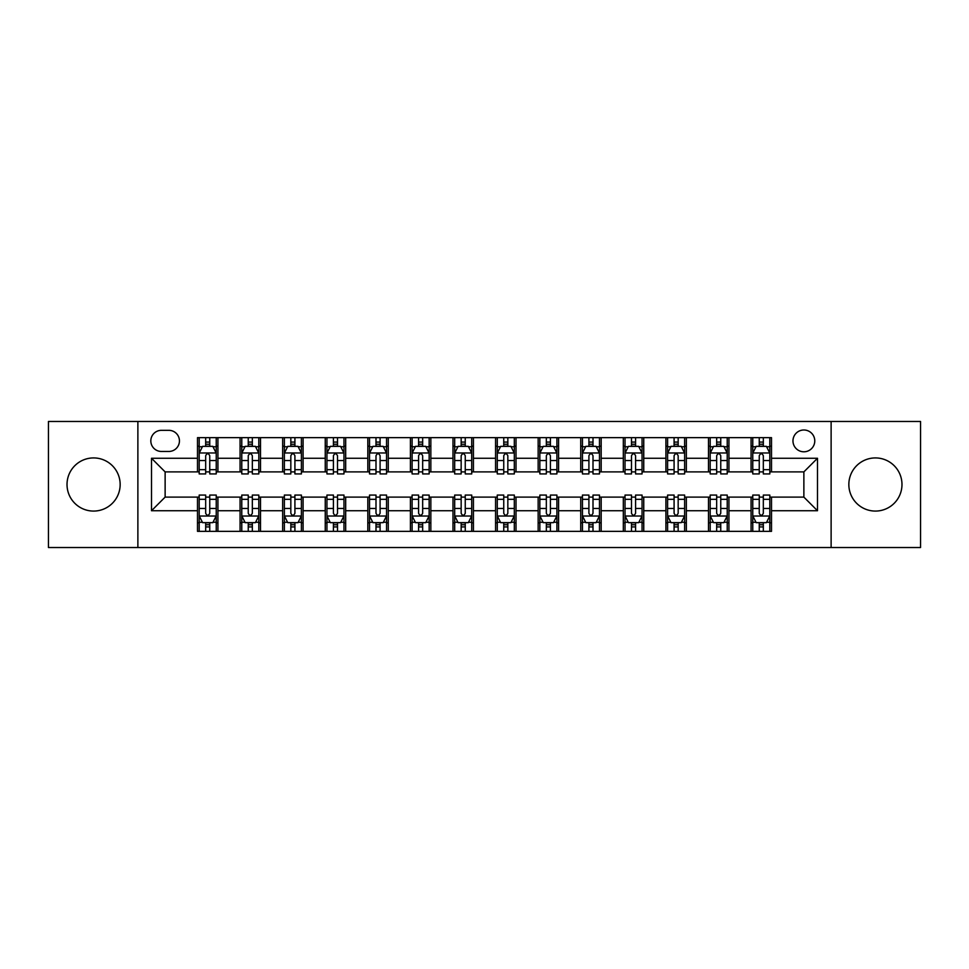 <?xml version="1.0" encoding="UTF-8"?>
<svg xmlns="http://www.w3.org/2000/svg" width="969" height="969" viewBox="0 0 969 969"><rect width="100%" height="100%" fill="white"/><g stroke="black" fill="none" stroke-linecap="round" stroke-linejoin="round"><path stroke-width="1.45" d="M875.407 457.925A26.575 26.575 0 0 0 848.844 484.5A26.575 26.575 0 0 0 875.407 511.075A26.575 26.575 0 0 0 901.982 484.5A26.575 26.575 0 0 0 875.407 457.925M93.593 457.925A26.575 26.575 0 0 0 67.018 484.5A26.575 26.575 0 0 0 93.593 511.075A26.575 26.575 0 0 0 120.156 484.5A26.575 26.575 0 0 0 93.593 457.925M803.87 429.994A10.901 10.901 0 0 0 792.969 440.895A10.901 10.901 0 0 0 803.87 451.796A10.901 10.901 0 0 0 814.772 440.895A10.901 10.901 0 0 0 803.87 429.994M831.123 547.521L920.55 547.521L920.55 421.479L831.123 421.479L831.123 547.521L137.877 547.521L137.877 421.479L48.45 421.479L48.45 547.521L137.877 547.521M161.375 451.457L168.872 451.457A10.562 10.562 0 0 0 179.435 440.895A10.562 10.562 0 0 0 168.872 430.333L161.375 430.333A10.562 10.562 0 0 0 150.825 440.895A10.562 10.562 0 0 0 161.375 451.457M831.123 421.479L137.877 421.479M197.494 510.736L151.503 510.736L151.503 458.264L197.494 458.264L197.494 471.891L165.13 471.891L165.13 497.109L197.494 497.109L197.494 531.339L771.506 531.339L771.506 497.109L803.87 497.109L803.87 471.891L771.506 471.891L771.506 458.264L817.497 458.264L817.497 510.736L771.506 510.736M771.506 458.264L771.506 437.661L197.494 437.661L197.494 458.264M751.072 437.661L751.072 471.891L752.768 471.891M759.248 471.891L763.33 471.891M769.81 471.891L771.506 471.891M751.072 471.891L727.222 471.891M708.484 437.661L708.484 471.891L710.192 471.891M716.66 471.891L720.754 471.891M708.484 471.891L684.635 471.891M665.909 437.661L665.909 471.891L667.605 471.891M674.085 471.891L678.167 471.891M665.909 471.891L642.059 471.891M623.321 437.661L623.321 471.891L625.029 471.891M631.497 471.891L635.579 471.891M623.321 471.891L599.472 471.891M580.734 437.661L580.734 471.891L582.442 471.891M588.91 471.891L593.004 471.891M580.734 471.891L556.896 471.891M538.158 437.661L538.158 471.891L539.854 471.891M546.334 471.891L550.416 471.891M538.158 471.891L514.309 471.891M495.571 437.661L495.571 471.891L497.279 471.891M503.747 471.891L507.841 471.891M495.571 471.891L471.721 471.891M452.983 437.661L452.983 471.891L454.691 471.891M461.159 471.891L465.253 471.891M452.983 471.891L429.146 471.891M410.408 437.661L410.408 471.891L412.104 471.891M418.584 471.891L422.666 471.891M410.408 471.891L386.558 471.891M367.82 437.661L367.82 471.891L369.528 471.891M375.996 471.891L380.09 471.891M367.82 471.891L343.971 471.891M325.245 437.661L325.245 471.891L326.941 471.891M333.421 471.891L337.503 471.891M325.245 471.891L301.395 471.891M282.657 437.661L282.657 471.891L284.365 471.891M290.833 471.891L294.915 471.891M282.657 471.891L258.808 471.891M240.07 437.661L240.07 471.891L241.778 471.891M248.246 471.891L252.34 471.891M240.07 471.891L216.232 471.891M197.494 471.891L199.19 471.891M205.67 471.891L209.752 471.891M197.494 497.109L199.19 497.109M205.67 497.109L209.752 497.109M216.232 497.109L217.928 497.109L217.928 531.339M241.778 497.109L217.928 497.109M248.246 497.109L252.34 497.109M258.808 497.109L260.516 497.109L260.516 531.339M284.365 497.109L260.516 497.109M290.833 497.109L294.915 497.109M301.395 497.109L303.091 497.109L303.091 531.339M326.941 497.109L303.091 497.109M333.421 497.109L337.503 497.109M343.971 497.109L345.679 497.109L345.679 531.339M369.528 497.109L345.679 497.109M375.996 497.109L380.09 497.109M386.558 497.109L388.266 497.109L388.266 531.339M412.104 497.109L388.266 497.109M418.584 497.109L422.666 497.109M429.146 497.109L430.842 497.109L430.842 531.339M454.691 497.109L430.842 497.109M461.159 497.109L465.253 497.109M471.721 497.109L473.429 497.109L473.429 531.339M497.279 497.109L473.429 497.109M503.747 497.109L507.841 497.109M514.309 497.109L516.017 497.109L516.017 531.339M539.854 497.109L516.017 497.109M546.334 497.109L550.416 497.109M556.896 497.109L558.592 497.109L558.592 531.339M582.442 497.109L558.592 497.109M588.91 497.109L593.004 497.109M599.472 497.109L601.18 497.109L601.18 531.339M625.029 497.109L601.18 497.109M631.497 497.109L635.579 497.109M642.059 497.109L643.755 497.109L643.755 531.339M667.605 497.109L643.755 497.109M674.085 497.109L678.167 497.109M684.635 497.109L686.343 497.109L686.343 531.339M710.192 497.109L686.343 497.109M716.66 497.109L720.754 497.109M727.222 497.109L728.93 497.109L728.93 531.339M752.768 497.109L728.93 497.109M759.248 497.109L763.33 497.109M769.81 497.109L771.506 497.109M217.928 437.661L217.928 471.891M197.494 446.176L199.19 446.176M205.67 446.176L209.752 446.176M216.232 446.176L217.928 446.176M197.494 522.824L199.19 522.824M205.67 522.824L209.752 522.824M216.232 522.824L217.928 522.824M240.07 497.109L240.07 531.339M260.516 437.661L260.516 471.891M240.07 446.176L241.778 446.176M248.246 446.176L252.34 446.176M258.808 446.176L260.516 446.176M240.07 522.824L241.778 522.824M248.246 522.824L252.34 522.824M258.808 522.824L260.516 522.824M282.657 497.109L282.657 531.339M282.657 522.824L284.365 522.824M290.833 522.824L294.915 522.824M301.395 522.824L303.091 522.824M303.091 437.661L303.091 471.891M282.657 446.176L284.365 446.176M290.833 446.176L294.915 446.176M301.395 446.176L303.091 446.176M325.245 497.109L325.245 531.339M325.245 522.824L326.941 522.824M333.421 522.824L337.503 522.824M343.971 522.824L345.679 522.824M345.679 437.661L345.679 471.891M325.245 446.176L326.941 446.176M333.421 446.176L337.503 446.176M343.971 446.176L345.679 446.176M367.82 497.109L367.82 531.339M367.82 522.824L369.528 522.824M375.996 522.824L380.09 522.824M386.558 522.824L388.266 522.824M388.266 437.661L388.266 471.891M367.82 446.176L369.528 446.176M375.996 446.176L380.09 446.176M386.558 446.176L388.266 446.176M410.408 497.109L410.408 531.339M410.408 522.824L412.104 522.824M418.584 522.824L422.666 522.824M429.146 522.824L430.842 522.824M430.842 437.661L430.842 471.891M410.408 446.176L412.104 446.176M418.584 446.176L422.666 446.176M429.146 446.176L430.842 446.176M452.983 497.109L452.983 531.339M452.983 522.824L454.691 522.824M461.159 522.824L465.253 522.824M471.721 522.824L473.429 522.824M473.429 437.661L473.429 471.891M452.983 446.176L454.691 446.176M461.159 446.176L465.253 446.176M471.721 446.176L473.429 446.176M495.571 497.109L495.571 531.339M495.571 522.824L497.279 522.824M503.747 522.824L507.841 522.824M514.309 522.824L516.017 522.824M516.017 437.661L516.017 471.891M495.571 446.176L497.279 446.176M503.747 446.176L507.841 446.176M514.309 446.176L516.017 446.176M538.158 497.109L538.158 531.339M538.158 522.824L539.854 522.824M546.334 522.824L550.416 522.824M556.896 522.824L558.592 522.824M558.592 437.661L558.592 471.891M538.158 446.176L539.854 446.176M546.334 446.176L550.416 446.176M556.896 446.176L558.592 446.176M580.734 497.109L580.734 531.339M580.734 522.824L582.442 522.824M588.91 522.824L593.004 522.824M599.472 522.824L601.18 522.824M601.18 437.661L601.18 471.891M580.734 446.176L582.442 446.176M588.91 446.176L593.004 446.176M599.472 446.176L601.18 446.176M623.321 497.109L623.321 531.339M623.321 522.824L625.029 522.824M631.497 522.824L635.579 522.824M642.059 522.824L643.755 522.824M643.755 437.661L643.755 471.891M623.321 446.176L625.029 446.176M631.497 446.176L635.579 446.176M642.059 446.176L643.755 446.176M665.909 497.109L665.909 531.339M665.909 522.824L667.605 522.824M674.085 522.824L678.167 522.824M684.635 522.824L686.343 522.824M686.343 437.661L686.343 471.891M665.909 446.176L667.605 446.176M674.085 446.176L678.167 446.176M684.635 446.176L686.343 446.176M708.484 497.109L708.484 531.339M708.484 522.824L710.192 522.824M716.66 522.824L720.754 522.824M727.222 522.824L728.93 522.824M728.93 437.661L728.93 471.891M708.484 446.176L710.192 446.176M716.66 446.176L720.754 446.176M727.222 446.176L728.93 446.176M751.072 497.109L751.072 531.339M751.072 522.824L752.768 522.824M759.248 522.824L763.33 522.824M769.81 522.824L771.506 522.824M751.072 446.176L752.768 446.176M759.248 446.176L763.33 446.176M769.81 446.176L771.506 446.176M165.13 471.891L151.503 458.264M165.13 497.109L151.503 510.736M817.497 458.264L803.87 471.891M817.497 510.736L803.87 497.109M209.752 442.082L205.67 442.082M216.232 469.674L209.752 469.674L209.752 473.938L216.232 473.938L216.232 453.165L212.817 446.346L202.606 446.346L199.19 453.165L199.19 473.938L205.67 473.938L205.67 469.674L199.19 469.674M199.19 453.165L199.19 437.661M216.232 453.153L216.232 437.661M205.67 446.346L205.67 437.661M209.752 437.661L209.752 446.346M209.752 469.674L209.752 455.709C208.396 453.092 207.027 453.092 205.67 455.709L205.67 469.674M205.67 526.918L209.752 526.918M199.19 499.326L205.67 499.326L205.67 495.062L199.19 495.062L199.19 515.835L202.606 522.654L212.817 522.654L216.232 515.835L216.232 495.062L209.752 495.062L209.752 499.326L216.232 499.326M216.232 515.835L216.232 531.339M199.19 515.835L199.19 531.339M209.752 522.654L209.752 531.339M205.67 531.339L205.67 522.654M205.67 499.326L205.67 513.291C207.027 515.908 208.396 515.908 209.752 513.291L209.752 499.326M252.34 442.082L248.246 442.082M258.808 469.674L252.34 469.674L252.34 473.938L258.808 473.938L258.808 453.165L255.404 446.346L245.181 446.346L241.778 453.165L241.778 473.938L248.246 473.938L248.246 469.674L241.778 469.674M241.778 453.165L241.778 437.661M258.808 453.153L258.808 437.661M248.246 446.346L248.246 437.661M252.34 437.661L252.34 446.346M252.34 469.674L252.34 455.709C250.971 453.092 249.614 453.092 248.246 455.709L248.246 469.674M294.915 442.082L290.833 442.082M301.395 469.674L294.915 469.674L294.915 473.938L301.395 473.938L301.395 453.165L297.992 446.346L287.769 446.346L284.365 453.165L284.365 473.938L290.833 473.938L290.833 469.674L284.365 469.674M284.365 453.165L284.365 437.661M301.395 453.153L301.395 437.661M290.833 446.346L290.833 437.661M294.915 437.661L294.915 446.346M294.915 469.674L294.915 455.709C293.559 453.092 292.202 453.092 290.833 455.709L290.833 469.674M337.503 442.082L333.421 442.082M343.971 469.674L337.503 469.674L337.503 473.938L343.971 473.938L343.971 453.165L340.567 446.346L330.344 446.346L326.941 453.165L326.941 473.938L333.421 473.938L333.421 469.674L326.941 469.674M326.941 453.165L326.941 437.661M343.971 453.153L343.971 437.661M333.421 446.346L333.421 437.661M337.503 437.661L337.503 446.346M337.503 469.674L337.503 455.709C336.146 453.092 334.777 453.092 333.421 455.709L333.421 469.674M248.246 526.918L252.34 526.918M241.778 499.326L248.246 499.326L248.246 495.062L241.778 495.062L241.778 515.835L245.181 522.654L255.404 522.654L258.808 515.835L258.808 495.062L252.34 495.062L252.34 499.326L258.808 499.326M258.808 515.835L258.808 531.339M241.778 515.835L241.778 531.339M252.34 522.654L252.34 531.339M248.246 531.339L248.246 522.654M248.246 499.326L248.246 513.291C249.614 515.908 250.971 515.908 252.34 513.291L252.34 499.326M290.833 526.918L294.915 526.918M284.365 499.326L290.833 499.326L290.833 495.062L284.365 495.062L284.365 515.835L287.769 522.654L297.992 522.654L301.395 515.835L301.395 495.062L294.915 495.062L294.915 499.326L301.395 499.326M301.395 515.835L301.395 531.339M284.365 515.835L284.365 531.339M294.915 522.654L294.915 531.339M290.833 531.339L290.833 522.654M290.833 499.326L290.833 513.291C292.19 515.908 293.559 515.908 294.915 513.291L294.915 499.326M333.421 526.918L337.503 526.918M326.941 499.326L333.421 499.326L333.421 495.062L326.941 495.062L326.941 515.835L330.344 522.654L340.567 522.654L343.971 515.835L343.971 495.062L337.503 495.062L337.503 499.326L343.971 499.326M343.971 515.835L343.971 531.339M326.941 515.835L326.941 531.339M337.503 522.654L337.503 531.339M333.421 531.339L333.421 522.654M333.421 499.326L333.421 513.291C334.777 515.908 336.134 515.908 337.503 513.291L337.503 499.326M380.09 442.082L375.996 442.082M386.558 469.674L380.09 469.674L380.09 473.938L386.558 473.938L386.558 453.165L383.155 446.346L372.932 446.346L369.528 453.165L369.528 473.938L375.996 473.938L375.996 469.674L369.528 469.674M369.528 453.165L369.528 437.661M386.558 453.153L386.558 437.661M375.996 446.346L375.996 437.661M380.09 437.661L380.09 446.346M380.09 469.674L380.09 455.709C378.722 453.092 377.365 453.092 375.996 455.709L375.996 469.674M375.996 526.918L380.09 526.918M369.528 499.326L375.996 499.326L375.996 495.062L369.528 495.062L369.528 515.835L372.932 522.654L383.155 522.654L386.558 515.835L386.558 495.062L380.09 495.062L380.09 499.326L386.558 499.326M386.558 515.835L386.558 531.339M369.528 515.835L369.528 531.339M380.09 522.654L380.09 531.339M375.996 531.339L375.996 522.654M375.996 499.326L375.996 513.291C377.365 515.908 378.722 515.908 380.09 513.291L380.09 499.326M422.666 442.082L418.584 442.082M429.146 469.674L422.666 469.674L422.666 473.938L429.146 473.938L429.146 453.165L425.73 446.346L415.519 446.346L412.104 453.165L412.104 473.938L418.584 473.938L418.584 469.674L412.104 469.674M412.104 453.165L412.104 437.661M429.146 453.153L429.146 437.661M418.584 446.346L418.584 437.661M422.666 437.661L422.666 446.346M422.666 469.674L422.666 455.709C421.309 453.092 419.94 453.092 418.584 455.709L418.584 469.674M465.253 442.082L461.159 442.082M471.721 469.674L465.253 469.674L465.253 473.938L471.721 473.938L471.721 453.165L468.318 446.346L458.095 446.346L454.691 453.165L454.691 473.938L461.159 473.938L461.159 469.674L454.691 469.674M454.691 453.165L454.691 437.661M471.721 453.153L471.721 437.661M461.159 446.346L461.159 437.661M465.253 437.661L465.253 446.346M465.253 469.674L465.253 455.709C463.897 453.092 462.528 453.092 461.159 455.709L461.159 469.674M507.841 442.082L503.747 442.082M514.309 469.674L507.841 469.674L507.841 473.938L514.309 473.938L514.309 453.165L510.905 446.346L500.682 446.346L497.279 453.165L497.279 473.938L503.747 473.938L503.747 469.674L497.279 469.674M497.279 453.165L497.279 437.661M514.309 453.153L514.309 437.661M503.747 446.346L503.747 437.661M507.841 437.661L507.841 446.346M507.841 469.674L507.841 455.709C506.472 453.092 505.115 453.092 503.747 455.709L503.747 469.674M550.416 442.082L546.334 442.082M556.896 469.674L550.416 469.674L550.416 473.938L556.896 473.938L556.896 453.165L553.481 446.346L543.27 446.346L539.854 453.165L539.854 473.938L546.334 473.938L546.334 469.674L539.854 469.674M539.854 453.165L539.854 437.661M556.896 453.153L556.896 437.661M546.334 446.346L546.334 437.661M550.416 437.661L550.416 446.346M550.416 469.674L550.416 455.709C549.06 453.092 547.691 453.092 546.334 455.709L546.334 469.674M593.004 442.082L588.91 442.082M599.472 469.674L593.004 469.674L593.004 473.938L599.472 473.938L599.472 453.165L596.068 446.346L585.845 446.346L582.442 453.165L582.442 473.938L588.91 473.938L588.91 469.674L582.442 469.674M582.442 453.165L582.442 437.661M599.472 453.153L599.472 437.661M588.91 446.346L588.91 437.661M593.004 437.661L593.004 446.346M593.004 469.674L593.004 455.709C591.635 453.092 590.278 453.092 588.91 455.709L588.91 469.674M418.584 526.918L422.666 526.918M412.104 499.326L418.584 499.326L418.584 495.062L412.104 495.062L412.104 515.835L415.519 522.654L425.73 522.654L429.146 515.835L429.146 495.062L422.666 495.062L422.666 499.326L429.146 499.326M429.146 515.835L429.146 531.339M412.104 515.835L412.104 531.339M422.666 522.654L422.666 531.339M418.584 531.339L418.584 522.654M418.584 499.326L418.584 513.291C419.94 515.908 421.309 515.908 422.666 513.291L422.666 499.326M461.159 526.918L465.253 526.918M454.691 499.326L461.159 499.326L461.159 495.062L454.691 495.062L454.691 515.835L458.095 522.654L468.318 522.654L471.721 515.835L471.721 495.062L465.253 495.062L465.253 499.326L471.721 499.326M471.721 515.835L471.721 531.339M454.691 515.835L454.691 531.339M465.253 522.654L465.253 531.339M461.159 531.339L461.159 522.654M461.159 499.326L461.159 513.291C462.528 515.908 463.885 515.908 465.253 513.291L465.253 499.326M503.747 526.918L507.841 526.918M497.279 499.326L503.747 499.326L503.747 495.062L497.279 495.062L497.279 515.835L500.682 522.654L510.905 522.654L514.309 515.835L514.309 495.062L507.841 495.062L507.841 499.326L514.309 499.326M514.309 515.835L514.309 531.339M497.279 515.835L497.279 531.339M507.841 522.654L507.841 531.339M503.747 531.339L503.747 522.654M503.747 499.326L503.747 513.291C505.103 515.908 506.472 515.908 507.841 513.291L507.841 499.326M546.334 526.918L550.416 526.918M539.854 499.326L546.334 499.326L546.334 495.062L539.854 495.062L539.854 515.835L543.27 522.654L553.481 522.654L556.896 515.835L556.896 495.062L550.416 495.062L550.416 499.326L556.896 499.326M556.896 515.835L556.896 531.339M539.854 515.835L539.854 531.339M550.416 522.654L550.416 531.339M546.334 531.339L546.334 522.654M546.334 499.326L546.334 513.291C547.691 515.908 549.06 515.908 550.416 513.291L550.416 499.326M588.91 526.918L593.004 526.918M582.442 499.326L588.91 499.326L588.91 495.062L582.442 495.062L582.442 515.835L585.845 522.654L596.068 522.654L599.472 515.835L599.472 495.062L593.004 495.062L593.004 499.326L599.472 499.326M599.472 515.835L599.472 531.339M582.442 515.835L582.442 531.339M593.004 522.654L593.004 531.339M588.91 531.339L588.91 522.654M588.91 499.326L588.91 513.291C590.278 515.908 591.635 515.908 593.004 513.291L593.004 499.326M635.579 442.082L631.497 442.082M642.059 469.674L635.579 469.674L635.579 473.938L642.059 473.938L642.059 453.165L638.656 446.346L628.433 446.346L625.029 453.165L625.029 473.938L631.497 473.938L631.497 469.674L625.029 469.674M625.029 453.165L625.029 437.661M642.059 453.153L642.059 437.661M631.497 446.346L631.497 437.661M635.579 437.661L635.579 446.346M635.579 469.674L635.579 455.709C634.223 453.092 632.866 453.092 631.497 455.709L631.497 469.674M631.497 526.918L635.579 526.918M625.029 499.326L631.497 499.326L631.497 495.062L625.029 495.062L625.029 515.835L628.433 522.654L638.656 522.654L642.059 515.835L642.059 495.062L635.579 495.062L635.579 499.326L642.059 499.326M642.059 515.835L642.059 531.339M625.029 515.835L625.029 531.339M635.579 522.654L635.579 531.339M631.497 531.339L631.497 522.654M631.497 499.326L631.497 513.291C632.854 515.908 634.223 515.908 635.579 513.291L635.579 499.326M678.167 442.082L674.085 442.082M684.635 469.674L678.167 469.674L678.167 473.938L684.635 473.938L684.635 453.165L681.231 446.346L671.008 446.346L667.605 453.165L667.605 473.938L674.085 473.938L674.085 469.674L667.605 469.674M667.605 453.165L667.605 437.661M684.635 453.153L684.635 437.661M674.085 446.346L674.085 437.661M678.167 437.661L678.167 446.346M678.167 469.674L678.167 455.709C676.81 453.092 675.441 453.092 674.085 455.709L674.085 469.674M674.085 526.918L678.167 526.918M667.605 499.326L674.085 499.326L674.085 495.062L667.605 495.062L667.605 515.835L671.008 522.654L681.231 522.654L684.635 515.835L684.635 495.062L678.167 495.062L678.167 499.326L684.635 499.326M684.635 515.835L684.635 531.339M667.605 515.835L667.605 531.339M678.167 522.654L678.167 531.339M674.085 531.339L674.085 522.654M674.085 499.326L674.085 513.291C675.441 515.908 676.798 515.908 678.167 513.291L678.167 499.326M720.754 442.082L716.66 442.082M727.222 469.674L720.754 469.674L720.754 473.938L727.222 473.938L727.222 453.165L723.819 446.346L713.596 446.346L710.192 453.165L710.192 473.938L716.66 473.938L716.66 469.674L710.192 469.674M710.192 453.165L710.192 437.661M727.222 453.153L727.222 437.661M716.66 446.346L716.66 437.661M720.754 437.661L720.754 446.346M720.754 469.674L720.754 455.709C719.386 453.092 718.029 453.092 716.66 455.709L716.66 469.674M716.66 526.918L720.754 526.918M710.192 499.326L716.66 499.326L716.66 495.062L710.192 495.062L710.192 515.835L713.596 522.654L723.819 522.654L727.222 515.835L727.222 495.062L720.754 495.062L720.754 499.326L727.222 499.326M727.222 515.835L727.222 531.339M710.192 515.835L710.192 531.339M720.754 522.654L720.754 531.339M716.66 531.339L716.66 522.654M716.66 499.326L716.66 513.291C718.029 515.908 719.386 515.908 720.754 513.291L720.754 499.326M763.33 442.082L759.248 442.082M769.81 469.674L763.33 469.674L763.33 473.938L769.81 473.938L769.81 453.165L766.394 446.346L756.183 446.346L752.768 453.165L752.768 473.938L759.248 473.938L759.248 469.674L752.768 469.674M752.768 453.165L752.768 437.661M769.81 453.153L769.81 437.661M759.248 446.346L759.248 437.661M763.33 437.661L763.33 446.346M763.33 469.674L763.33 455.709C761.973 453.092 760.604 453.092 759.248 455.709L759.248 469.674M759.248 526.918L763.33 526.918M752.768 499.326L759.248 499.326L759.248 495.062L752.768 495.062L752.768 515.835L756.183 522.654L766.394 522.654L769.81 515.835L769.81 495.062L763.33 495.062L763.33 499.326L769.81 499.326M769.81 515.835L769.81 531.339M752.768 515.835L752.768 531.339M763.33 522.654L763.33 531.339M759.248 531.339L759.248 522.654M759.248 499.326L759.248 513.291C760.604 515.908 761.973 515.908 763.33 513.291L763.33 499.326M240.07 510.736L217.928 510.736M240.07 458.264L217.928 458.264M282.657 458.264L260.516 458.264M282.657 510.736L260.516 510.736M325.245 458.264L303.091 458.264M325.245 510.736L303.091 510.736M367.82 458.264L345.679 458.264M367.82 510.736L345.679 510.736M410.408 458.264L388.266 458.264M410.408 510.736L388.266 510.736M452.983 458.264L430.842 458.264M452.983 510.736L430.842 510.736M495.571 458.264L473.429 458.264M495.571 510.736L473.429 510.736M538.158 458.264L516.017 458.264M538.158 510.736L516.017 510.736M580.734 458.264L558.592 458.264M580.734 510.736L558.592 510.736M623.321 458.264L601.18 458.264M623.321 510.736L601.18 510.736M665.909 458.264L643.755 458.264M665.909 510.736L643.755 510.736M708.484 458.264L686.343 458.264M708.484 510.736L686.343 510.736M751.072 458.264L728.93 458.264M751.072 510.736L728.93 510.736M216.148 452.983L199.275 452.983M199.19 446.757L202.4 446.757M213.023 446.757L216.232 446.757M205.67 460.541L199.19 460.541M216.232 460.541L209.752 460.541M209.752 444.25L205.67 444.25M199.275 516.017L216.148 516.017M216.232 522.243L213.023 522.243M202.4 522.243L199.19 522.243M209.752 508.459L216.232 508.459M199.19 508.459L205.67 508.459M205.67 524.75L209.752 524.75M258.723 452.983L241.862 452.983M241.778 446.757L244.975 446.757M255.61 446.757L258.808 446.757M248.246 460.541L241.778 460.541M258.808 460.541L252.34 460.541M252.34 444.25L248.246 444.25M301.311 452.983L284.45 452.983M284.365 446.757L287.563 446.757M298.186 446.757L301.395 446.757M290.833 460.541L284.365 460.541M301.395 460.541L294.915 460.541M294.915 444.25L290.833 444.25M343.886 452.983L327.025 452.983M326.941 446.757L330.15 446.757M340.773 446.757L343.971 446.757M333.421 460.541L326.941 460.541M343.971 460.541L337.503 460.541M337.503 444.25L333.421 444.25M241.862 516.017L258.723 516.017M258.808 522.243L255.61 522.243M244.975 522.243L241.778 522.243M252.34 508.459L258.808 508.459M241.778 508.459L248.246 508.459M248.246 524.75L252.34 524.75M284.45 516.017L301.311 516.017M301.395 522.243L298.186 522.243M287.563 522.243L284.365 522.243M294.915 508.459L301.395 508.459M284.365 508.459L290.833 508.459M290.833 524.75L294.915 524.75M327.025 516.017L343.886 516.017M343.971 522.243L340.773 522.243M330.15 522.243L326.941 522.243M337.503 508.459L343.971 508.459M326.941 508.459L333.421 508.459M333.421 524.75L337.503 524.75M386.474 452.983L369.613 452.983M369.528 446.757L372.726 446.757M383.361 446.757L386.558 446.757M375.996 460.541L369.528 460.541M386.558 460.541L380.09 460.541M380.09 444.25L375.996 444.25M369.613 516.017L386.474 516.017M386.558 522.243L383.361 522.243M372.726 522.243L369.528 522.243M380.09 508.459L386.558 508.459M369.528 508.459L375.996 508.459M375.996 524.75L380.09 524.75M429.061 452.983L412.188 452.983M412.104 446.757L415.313 446.757M425.936 446.757L429.146 446.757M418.584 460.541L412.104 460.541M429.146 460.541L422.666 460.541M422.666 444.25L418.584 444.25M471.637 452.983L454.776 452.983M454.691 446.757L457.889 446.757M468.524 446.757L471.721 446.757M461.159 460.541L454.691 460.541M471.721 460.541L465.253 460.541M465.253 444.25L461.159 444.25M514.224 452.983L497.363 452.983M497.279 446.757L500.476 446.757M511.111 446.757L514.309 446.757M503.747 460.541L497.279 460.541M514.309 460.541L507.841 460.541M507.841 444.25L503.747 444.25M556.812 452.983L539.939 452.983M539.854 446.757L543.064 446.757M553.687 446.757L556.896 446.757M546.334 460.541L539.854 460.541M556.896 460.541L550.416 460.541M550.416 444.25L546.334 444.25M599.387 452.983L582.526 452.983M582.442 446.757L585.639 446.757M596.274 446.757L599.472 446.757M588.91 460.541L582.442 460.541M599.472 460.541L593.004 460.541M593.004 444.25L588.91 444.25M412.188 516.017L429.061 516.017M429.146 522.243L425.936 522.243M415.313 522.243L412.104 522.243M422.666 508.459L429.146 508.459M412.104 508.459L418.584 508.459M418.584 524.75L422.666 524.75M454.776 516.017L471.637 516.017M471.721 522.243L468.524 522.243M457.889 522.243L454.691 522.243M465.253 508.459L471.721 508.459M454.691 508.459L461.159 508.459M461.159 524.75L465.253 524.75M497.363 516.017L514.224 516.017M514.309 522.243L511.111 522.243M500.476 522.243L497.279 522.243M507.841 508.459L514.309 508.459M497.279 508.459L503.747 508.459M503.747 524.75L507.841 524.75M539.939 516.017L556.812 516.017M556.896 522.243L553.687 522.243M543.064 522.243L539.854 522.243M550.416 508.459L556.896 508.459M539.854 508.459L546.334 508.459M546.334 524.75L550.416 524.75M582.526 516.017L599.387 516.017M599.472 522.243L596.274 522.243M585.639 522.243L582.442 522.243M593.004 508.459L599.472 508.459M582.442 508.459L588.91 508.459M588.91 524.75L593.004 524.75M641.975 452.983L625.114 452.983M625.029 446.757L628.227 446.757M638.85 446.757L642.059 446.757M631.497 460.541L625.029 460.541M642.059 460.541L635.579 460.541M635.579 444.25L631.497 444.25M625.114 516.017L641.975 516.017M642.059 522.243L638.85 522.243M628.227 522.243L625.029 522.243M635.579 508.459L642.059 508.459M625.029 508.459L631.497 508.459M631.497 524.75L635.579 524.75M684.55 452.983L667.689 452.983M667.605 446.757L670.814 446.757M681.437 446.757L684.635 446.757M674.085 460.541L667.605 460.541M684.635 460.541L678.167 460.541M678.167 444.25L674.085 444.25M667.689 516.017L684.55 516.017M684.635 522.243L681.437 522.243M670.814 522.243L667.605 522.243M678.167 508.459L684.635 508.459M667.605 508.459L674.085 508.459M674.085 524.75L678.167 524.75M727.138 452.983L710.277 452.983M710.192 446.757L713.39 446.757M724.025 446.757L727.222 446.757M716.66 460.541L710.192 460.541M727.222 460.541L720.754 460.541M720.754 444.25L716.66 444.25M710.277 516.017L727.138 516.017M727.222 522.243L724.025 522.243M713.39 522.243L710.192 522.243M720.754 508.459L727.222 508.459M710.192 508.459L716.66 508.459M716.66 524.75L720.754 524.75M769.725 452.983L752.852 452.983M752.768 446.757L755.977 446.757M766.6 446.757L769.81 446.757M759.248 460.541L752.768 460.541M769.81 460.541L763.33 460.541M763.33 444.25L759.248 444.25M752.852 516.017L769.725 516.017M769.81 522.243L766.6 522.243M755.977 522.243L752.768 522.243M763.33 508.459L769.81 508.459M752.768 508.459L759.248 508.459M759.248 524.75L763.33 524.75"/></g></svg>
